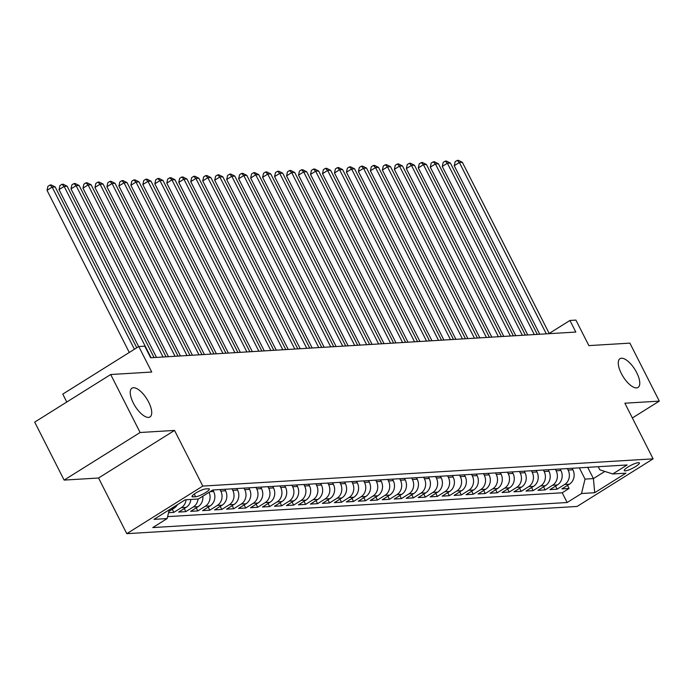 <?xml version="1.0" encoding="UTF-8"?>
<svg xmlns="http://www.w3.org/2000/svg" width="694" height="694" viewBox="0 0 694 694"><rect width="100%" height="100%" fill="white"/><g stroke="black" fill="none" stroke-linecap="round" stroke-linejoin="round"><path stroke-width="1.04" d="M621.356 373.528A16.977 6.905 -122.1 0 1 620.011 358.677A16.977 6.905 -122.1 0 1 636.684 372.6A16.977 6.905 -122.1 0 1 638.038 387.452A16.977 6.905 -122.1 0 1 621.356 373.528M133.317 403.032A16.977 6.905 -122.1 0 1 131.973 388.18A16.977 6.905 -122.1 0 1 148.646 402.104A16.977 6.905 -122.1 0 1 149.991 416.955A16.977 6.905 -122.1 0 1 133.317 403.032M638.393 462.655A8.493 1.683 153.1 0 0 629.467 466.116A8.493 1.683 153.1 0 0 624.244 470.61A8.493 1.683 153.1 0 0 625.242 470.879A8.493 1.683 153.1 0 0 634.169 467.418A8.493 1.683 153.1 0 0 639.391 462.924A8.493 1.683 153.1 0 0 638.393 462.655M126.785 533.669L577.104 506.447L653.106 458.855L202.795 486.078L126.785 533.669L98.548 478.01L174.55 430.419L140.119 432.501L64.117 480.092L98.548 478.01M64.117 480.092L34.7 422.108L110.702 374.517L151.726 372.036L138.783 346.523L62.772 394.114L66.789 402.017M632.364 417.979L659.3 401.115L629.883 343.131L588.868 345.612L575.925 320.099L569.93 320.463L549.188 333.45M140.119 432.501L110.702 374.517M168.573 512.684L173.864 512.363L172.303 509.275M190.85 499.472A10.61 9.464 -93.5 0 1 186.157 507.375L178.653 512.068L185.845 511.634L184.274 508.555M202.822 496.227A10.61 9.464 -93.5 0 1 198.128 506.655L190.633 511.348L197.816 510.914L196.255 507.826M212.858 490.007L213.613 491.508A10.61 9.464 -93.5 0 1 210.108 505.926L202.605 510.619L209.796 510.185L208.226 507.106M224.83 489.279L225.593 490.779A10.61 9.464 -93.5 0 1 222.08 505.206L214.585 509.899L221.768 509.465L220.206 506.377M236.81 488.559L237.574 490.059A10.61 9.464 -93.5 0 1 234.06 504.477L226.565 509.17L233.748 508.737L232.178 505.657M248.782 487.83L249.545 489.331A10.61 9.464 -93.5 0 1 246.032 503.757L238.536 508.45L245.719 508.017L244.158 504.928M260.762 487.11L261.525 488.611A10.61 9.464 -93.5 0 1 258.012 503.029L250.517 507.722L257.7 507.288L256.138 504.208M272.733 486.381L273.497 487.882A10.61 9.464 -93.5 0 1 269.992 502.309L262.488 507.002L269.68 506.568L268.11 503.48M284.714 485.661L285.477 487.162A10.61 9.464 -93.5 0 1 281.964 501.58L274.468 506.282L281.651 505.839L280.09 502.76M296.694 484.933L297.448 486.433A10.61 9.464 -93.5 0 1 293.944 500.86L286.44 505.553L293.631 505.119L292.061 502.031M308.665 484.212L309.429 485.713A10.61 9.464 -93.5 0 1 305.915 500.131L298.42 504.833L305.603 504.399L304.041 501.311M320.645 483.484L321.409 484.993A10.61 9.464 -93.5 0 1 317.895 499.411L310.4 504.104L317.583 503.671L316.013 500.582M332.617 482.764L333.38 484.265A10.61 9.464 -93.5 0 1 329.867 498.691L322.372 503.384L329.555 502.95L327.993 499.862M344.597 482.035L345.36 483.545A10.61 9.464 -93.5 0 1 341.847 497.962L334.352 502.656L341.535 502.222L339.973 499.142M356.569 481.315L357.332 482.816A10.61 9.464 -93.5 0 1 353.827 497.242L346.323 501.936L353.515 501.502L351.945 498.413M368.549 480.595L369.312 482.096A10.61 9.464 -93.5 0 1 365.799 496.514L358.304 501.207L365.486 500.773L363.925 497.693M380.529 479.866L381.284 481.367A10.61 9.464 -93.5 0 1 377.779 495.794L370.275 500.487L377.467 500.053L375.896 496.965M392.5 479.146L393.264 480.647A10.61 9.464 -93.5 0 1 389.75 495.065L382.255 499.758L389.438 499.324L387.877 496.245M404.481 478.418L405.244 479.918A10.61 9.464 -93.5 0 1 401.731 494.345L394.235 499.038L401.418 498.604L399.848 495.516M416.452 477.698L417.215 479.198A10.61 9.464 -93.5 0 1 413.702 493.616L406.207 498.309L413.39 497.876L411.828 494.796M428.432 476.969L429.196 478.47A10.61 9.464 -93.5 0 1 425.682 492.896L418.187 497.589L425.37 497.156L423.808 494.067M440.404 476.249L441.167 477.75A10.61 9.464 -93.5 0 1 437.662 492.167L430.159 496.869L437.35 496.427L435.78 493.347M452.384 475.52L453.147 477.021A10.61 9.464 -93.5 0 1 449.634 491.447L442.139 496.141L449.322 495.707L447.76 492.619M464.364 474.8L465.119 476.301A10.61 9.464 -93.5 0 1 461.614 490.719L454.11 495.421L461.302 494.987L459.732 491.899M476.336 474.071L477.099 475.581A10.61 9.464 -93.5 0 1 473.586 489.999L466.09 494.692L473.273 494.258L471.712 491.17M488.316 473.351L489.079 474.852A10.61 9.464 -93.5 0 1 485.566 489.279L478.071 493.972L485.253 493.538L483.683 490.45M500.287 472.623L501.051 474.132A10.61 9.464 -93.5 0 1 497.537 488.55L490.042 493.243L497.225 492.809L495.663 489.73M512.267 471.903L513.031 473.403A10.61 9.464 -93.5 0 1 509.517 487.83L502.022 492.523L509.205 492.089L507.644 489.001M524.239 471.183L525.002 472.683A10.61 9.464 -93.5 0 1 521.498 487.101L513.994 491.794L521.185 491.361L519.615 488.281M536.219 470.454L536.983 471.955A10.61 9.464 -93.5 0 1 533.469 486.381L525.974 491.074L533.157 490.641L531.595 487.552M548.199 469.734L548.954 471.235A10.61 9.464 -93.5 0 1 545.449 485.653L537.945 490.346L545.137 489.912L543.567 486.832M560.171 469.005L560.934 470.506A10.61 9.464 -93.5 0 1 557.421 484.933L549.926 489.626L557.109 489.192L555.547 486.104M138.783 346.523L144.768 346.167L150.65 357.757L575.82 332.062L569.93 320.463M192.975 496.895L195.613 496.739A8.224 1.622 153.1 0 0 204.262 493.382A8.224 1.622 153.1 0 0 209.319 489.036A8.224 1.622 153.1 0 0 208.347 488.767L205.719 488.923A8.224 1.622 153.1 0 0 197.07 492.289A8.224 1.622 153.1 0 0 192.012 496.635A8.224 1.622 153.1 0 0 192.975 496.895L192.368 495.698M598.245 466.706L599.824 469.829L612.75 473.959L627.133 464.963L212.746 490.007L198.363 499.012L185.194 499.81L153.964 519.364L167.141 518.565L152.767 527.57L567.145 502.517L581.529 493.512L585.033 479.094L593.422 478.582L604.838 471.434M612.75 473.959L625.927 473.169L594.697 492.714L581.529 493.512M567.354 468.571L568.117 470.072A10.61 9.464 86.5 0 1 564.612 484.499L557.109 489.192M572.151 468.285L572.906 469.786L568.117 470.072M555.382 469.3L556.146 470.801A10.61 9.464 86.5 0 1 552.632 485.219L545.137 489.912M543.402 470.02L544.165 471.521A10.61 9.464 86.5 0 1 540.652 485.947L533.157 490.641M531.431 470.74L532.194 472.25A10.61 9.464 86.5 0 1 528.681 486.668L521.185 491.361M519.45 471.469L520.214 472.97A10.61 9.464 86.5 0 1 516.7 487.396L509.205 492.089M507.479 472.189L508.234 473.698A10.61 9.464 86.5 0 1 504.729 488.116L497.225 492.809M495.499 472.918L496.262 474.418A10.61 9.464 86.5 0 1 492.749 488.836L485.253 493.538M483.518 473.638L484.282 475.138A10.61 9.464 86.5 0 1 480.777 489.565L473.273 494.258M471.547 474.366L472.31 475.867A10.61 9.464 86.5 0 1 468.797 490.285L461.302 494.987M459.567 475.086L460.33 476.587A10.61 9.464 86.5 0 1 456.817 491.014L449.322 495.707M447.595 475.815L448.359 477.316A10.61 9.464 86.5 0 1 444.845 491.734L437.35 496.427M435.615 476.535L436.379 478.036A10.61 9.464 86.5 0 1 432.865 492.462L425.37 497.156M423.644 477.264L424.398 478.765A10.61 9.464 86.5 0 1 420.894 493.182L413.39 497.876M411.663 477.984L412.427 479.485A10.61 9.464 86.5 0 1 408.913 493.911L401.418 498.604M399.683 478.713L400.447 480.213A10.61 9.464 86.5 0 1 396.942 494.631L389.438 499.324M387.712 479.433L388.475 480.933A10.61 9.464 86.5 0 1 384.962 495.36L377.467 500.053M375.732 480.153L376.495 481.662A10.61 9.464 86.5 0 1 372.982 496.08L365.486 500.773M363.76 480.881L364.524 482.382A10.61 9.464 86.5 0 1 361.01 496.809L353.515 501.502M351.78 481.601L352.543 483.111A10.61 9.464 86.5 0 1 349.03 497.529L341.535 502.222M339.808 482.33L340.563 483.831A10.61 9.464 86.5 0 1 337.058 498.249L329.555 502.95M327.828 483.05L328.592 484.551A10.61 9.464 86.5 0 1 325.078 498.977L317.583 503.671M315.848 483.779L316.611 485.279A10.61 9.464 86.5 0 1 313.107 499.697L305.603 504.399M303.877 484.499L304.64 486A10.61 9.464 86.5 0 1 301.127 500.426L293.631 505.119M291.896 485.227L292.66 486.728A10.61 9.464 86.5 0 1 289.146 501.146L281.651 505.839M279.925 485.947L280.688 487.448A10.61 9.464 86.5 0 1 277.175 501.875L269.68 506.568M267.945 486.676L268.708 488.177A10.61 9.464 86.5 0 1 265.195 502.595L257.7 507.288M255.973 487.396L256.728 488.897A10.61 9.464 86.5 0 1 253.223 503.324L245.719 508.017M243.993 488.125L244.756 489.626A10.61 9.464 86.5 0 1 241.243 504.044L233.748 508.737M232.013 488.845L232.776 490.346A10.61 9.464 86.5 0 1 229.272 504.772L221.768 509.465M220.041 489.565L220.805 491.074A10.61 9.464 86.5 0 1 217.291 505.492L209.796 510.185M177.447 504.659A10.61 9.464 86.5 0 1 174.177 508.103L168.885 511.417M167.61 516.631L562.209 492.775L569.089 488.463L567.519 485.384M572.906 469.786A10.61 9.464 -93.5 0 1 569.401 484.204L561.906 488.897L569.089 488.463M209.068 492.315A10.61 9.464 86.5 0 1 205.32 506.221L197.816 510.914M198.042 499.029A10.61 9.464 86.5 0 1 193.34 506.941L185.845 511.634M186.061 499.758A10.61 9.464 86.5 0 1 181.36 507.661L173.864 512.363M174.55 430.419L202.795 486.078M659.3 401.115L624.869 403.197L653.106 458.855M587.714 467.34L593.422 478.582L594.697 492.714M579.334 467.851L585.033 479.094M169.284 509.769L167.141 518.565M562.209 492.775L567.145 502.517M134.428 349.256L52.171 187.12L55.173 186.946L136.77 347.789M129.292 352.465L47.036 190.338L52.171 187.12L50.003 185.02L51.2 184.951L55.173 186.946M47.036 190.338L47.947 186.304L50.003 185.02M151.075 357.74L64.152 186.4L67.145 186.218L154.068 357.557M138.661 346.601L59.016 189.618L64.152 186.4L61.983 184.292L63.18 184.222L67.145 186.218M59.016 189.618L59.927 185.584L61.983 184.292M163.055 357.011L76.132 185.68L79.125 185.498L166.048 356.829M156.488 357.41L70.996 188.889L76.132 185.68L73.954 183.572L75.152 183.502L79.125 185.498M70.996 188.889L71.898 184.856L73.954 183.572M175.027 356.291L88.103 184.951L91.096 184.769L178.02 356.109M168.46 356.681L82.968 188.169L88.103 184.951L85.935 182.843L87.132 182.774L91.096 184.769M82.968 188.169L83.879 184.136L85.935 182.843M187.007 355.562L100.083 184.231L103.076 184.049L190 355.38M180.44 355.961L94.948 187.441L100.083 184.231L97.906 182.123L99.103 182.054L103.076 184.049M94.948 187.441L95.859 183.407L97.906 182.123M198.978 354.842L112.055 183.502L115.048 183.32L201.971 354.66M192.412 355.233L106.919 186.721L112.055 183.502L109.886 181.403L111.083 181.325L115.048 183.32M106.919 186.721L107.83 182.687L109.886 181.403M210.959 354.113L124.035 182.782L127.028 182.6L213.952 353.931M204.392 354.513L118.9 185.992L124.035 182.782L121.858 180.674L123.064 180.605L127.028 182.6M118.9 185.992L119.81 181.958L121.858 180.674M222.93 353.393L136.007 182.054L139.008 181.871L225.932 353.211M216.372 353.793L130.871 185.272L136.007 182.054L133.838 179.954L135.035 179.876L139.008 181.871M130.871 185.272L131.782 181.238L133.838 179.954M234.91 352.665L147.987 181.334L150.98 181.151L237.903 352.483M228.343 353.064L142.851 184.543L147.987 181.334L145.818 179.226L147.015 179.156L150.98 181.151M142.851 184.543L143.762 180.509L145.818 179.226M246.891 351.945L159.967 180.605L162.96 180.423L249.883 351.763M240.324 352.344L154.831 183.823L159.967 180.605L157.79 178.505L158.987 178.427L162.96 180.423M154.831 183.823L155.734 179.789L157.79 178.505M258.862 351.216L171.939 179.885L174.931 179.703L261.855 351.043M252.295 351.615L166.803 183.103L171.939 179.885L169.77 177.777L170.967 177.707L174.931 179.703M166.803 183.103L167.714 179.069L169.77 177.777M270.842 350.496L183.919 179.156L186.912 178.983L273.835 350.314M264.275 350.895L178.783 182.375L183.919 179.156L181.741 177.057L182.938 176.979L186.912 178.983M178.783 182.375L179.694 178.341L181.741 177.057M282.814 349.767L195.89 178.436L198.883 178.254L285.807 349.594M276.247 350.166L190.755 181.655L195.89 178.436L193.721 176.328L194.919 176.259L198.883 178.254M190.755 181.655L191.665 177.621L193.721 176.328M294.794 349.047L207.87 177.707L210.863 177.534L297.787 348.865M288.227 349.446L202.735 180.926L207.87 177.707L205.693 175.608L206.899 175.539L210.863 177.534M202.735 180.926L203.646 176.892L205.693 175.608M306.765 348.327L219.842 176.987L222.843 176.805L309.767 348.145M300.207 348.718L214.706 180.206L219.842 176.987L217.673 174.879L218.87 174.81L222.843 176.805M214.706 180.206L215.617 176.172L217.673 174.879M318.746 347.599L231.822 176.267L234.815 176.085L321.738 347.416M312.179 347.998L226.686 179.477L231.822 176.267L229.653 174.159L230.85 174.09L234.815 176.085M226.686 179.477L227.597 175.443L229.653 174.159M330.726 346.879L243.802 175.539L246.795 175.356L333.719 346.696M324.159 347.269L238.667 178.757L243.802 175.539L241.625 173.431L242.822 173.361L246.795 175.356M238.667 178.757L239.569 174.723L241.625 173.431M342.697 346.15L255.774 174.819L258.767 174.636L345.69 345.968M336.13 346.549L250.638 178.028L255.774 174.819L253.605 172.711L254.802 172.641L258.767 174.636M250.638 178.028L251.549 173.994L253.605 172.711M354.677 345.43L267.754 174.09L270.747 173.908L357.67 345.248M348.11 345.82L262.618 177.308L267.754 174.09L265.576 171.991L266.774 171.912L270.747 173.908M262.618 177.308L263.529 173.274L265.576 171.991M366.649 344.701L279.725 173.37L282.718 173.188L369.642 344.519M360.082 345.1L274.59 176.58L279.725 173.37L277.557 171.262L278.754 171.192L282.718 173.188M274.59 176.58L275.501 172.546L277.557 171.262M378.629 343.981L291.706 172.641L294.698 172.459L381.622 343.799M372.062 344.38L286.57 175.86L291.706 172.641L289.528 170.542L290.734 170.464L294.698 172.459M286.57 175.86L287.481 171.826L289.528 170.542M390.601 343.252L303.677 171.921L306.679 171.739L393.602 343.07M384.042 343.651L298.541 175.131L303.677 171.921L301.508 169.813L302.705 169.744L306.679 171.739M298.541 175.131L299.452 171.097L301.508 169.813M402.581 342.532L315.657 171.192L318.65 171.01L405.574 342.35M396.014 342.931L310.522 174.411L315.657 171.192L313.488 169.093L314.686 169.015L318.65 171.01M310.522 174.411L311.433 170.377L313.488 169.093M414.561 341.804L327.637 170.472L330.63 170.29L417.554 341.622M407.994 342.203L322.502 173.691L327.637 170.472L325.46 168.364L326.657 168.295L330.63 170.29M322.502 173.691L323.404 169.657L325.46 168.364M426.532 341.084L339.609 169.744L342.602 169.57L429.525 340.901M419.965 341.483L334.473 172.962L339.609 169.744L337.44 167.644L338.637 167.566L342.602 169.57M334.473 172.962L335.384 168.928L337.44 167.644M438.513 340.355L351.589 169.024L354.582 168.842L441.505 340.181M431.946 340.754L346.453 172.242L351.589 169.024L349.412 166.916L350.609 166.846L354.582 168.842M346.453 172.242L347.364 168.208L349.412 166.916M450.484 339.635L363.561 168.295L366.553 168.122L453.477 339.453M443.917 340.034L358.425 171.513L363.561 168.295L361.392 166.196L362.589 166.126L366.553 168.122M358.425 171.513L359.336 167.48L361.392 166.196M462.464 338.915L375.541 167.575L378.534 167.393L465.457 338.733M455.897 339.305L370.405 170.793L375.541 167.575L373.363 165.467L374.56 165.398L378.534 167.393M370.405 170.793L371.316 166.76L373.363 165.467M474.436 338.186L387.512 166.855L390.514 166.673L477.437 338.004M467.877 338.585L382.377 170.065L387.512 166.855L385.344 164.747L386.541 164.678L390.514 166.673M382.377 170.065L383.288 166.031L385.344 164.747M486.416 337.466L399.492 166.126L402.485 165.944L489.409 337.284M479.849 337.857L394.357 169.345L399.492 166.126L397.324 164.018L398.521 163.949L402.485 165.944M394.357 169.345L395.268 165.311L397.324 164.018M498.396 336.737L411.473 165.406L414.465 165.224L501.389 336.555M491.829 337.137L406.337 168.616L411.473 165.406L409.295 163.298L410.492 163.229L414.465 165.224M406.337 168.616L407.239 164.582L409.295 163.298M510.368 336.017L423.444 164.678L426.437 164.495L513.36 335.835M503.801 336.408L418.309 167.896L423.444 164.678L421.275 162.578L422.473 162.5L426.437 164.495M418.309 167.896L419.219 163.862L421.275 162.578M522.348 335.289L435.424 163.958L438.417 163.775L525.341 335.107M515.781 335.688L430.289 167.167L435.424 163.958L433.247 161.849L434.444 161.78L438.417 163.775M430.289 167.167L431.191 163.133L433.247 161.849M534.319 334.569L447.396 163.229L450.389 163.047L537.312 334.387M527.752 334.959L442.26 166.447L447.396 163.229L445.227 161.129L446.424 161.051L450.389 163.047M442.26 166.447L443.171 162.413L445.227 161.129M546.299 333.84L459.376 162.509L462.369 162.327L549.292 333.658M539.732 334.239L454.24 165.719L459.376 162.509L457.199 160.401L458.396 160.331L462.369 162.327M454.24 165.719L455.151 161.685L457.199 160.401M560.934 470.506L556.146 470.801M548.954 471.235L544.165 471.521M536.983 471.955L532.194 472.25M525.002 472.683L520.214 472.97M513.031 473.403L508.234 473.698M501.051 474.132L496.262 474.418M489.079 474.852L484.282 475.138M477.099 475.581L472.31 475.867M465.119 476.301L460.33 476.587M453.147 477.021L448.359 477.316M441.167 477.75L436.379 478.036M429.196 478.47L424.398 478.765M417.215 479.198L412.427 479.485M405.244 479.918L400.447 480.213M393.264 480.647L388.475 480.933M381.284 481.367L376.495 481.662M369.312 482.096L364.524 482.382M357.332 482.816L352.543 483.111M345.36 483.545L340.563 483.831M333.38 484.265L328.592 484.551M321.409 484.993L316.611 485.279M309.429 485.713L304.64 486M297.448 486.433L292.66 486.728M285.477 487.162L280.688 487.448M273.497 487.882L268.708 488.177M261.525 488.611L256.728 488.897M249.545 489.331L244.756 489.626M237.574 490.059L232.776 490.346M225.593 490.779L220.805 491.074M213.613 491.508L210.013 491.725M174.177 508.103L171.713 508.251M569.401 484.204L564.612 484.499M557.421 484.933L552.632 485.219M545.449 485.653L540.652 485.947M533.469 486.381L528.681 486.668M521.498 487.101L516.7 487.396M509.517 487.83L504.729 488.116M497.537 488.55L492.749 488.836M485.566 489.279L480.777 489.565M473.586 489.999L468.797 490.285M461.614 490.719L456.817 491.014M449.634 491.447L444.845 491.734M437.662 492.167L432.865 492.462M425.682 492.896L420.894 493.182M413.702 493.616L408.913 493.911M401.731 494.345L396.942 494.631M389.75 495.065L384.962 495.36M377.779 495.794L372.982 496.08M365.799 496.514L361.01 496.809M353.827 497.242L349.03 497.529M341.847 497.962L337.058 498.249M329.867 498.691L325.078 498.977M317.895 499.411L313.107 499.697M305.915 500.131L301.127 500.426M293.944 500.86L289.146 501.146M281.964 501.58L277.175 501.875M269.992 502.309L265.195 502.595M258.012 503.029L253.223 503.324M246.032 503.757L241.243 504.044M234.06 504.477L229.272 504.772M222.08 505.206L217.291 505.492M210.108 505.926L205.32 506.221M198.128 506.655L193.34 506.941M186.157 507.375L181.36 507.661M194.251 494.059L195.613 496.739"/></g></svg>
